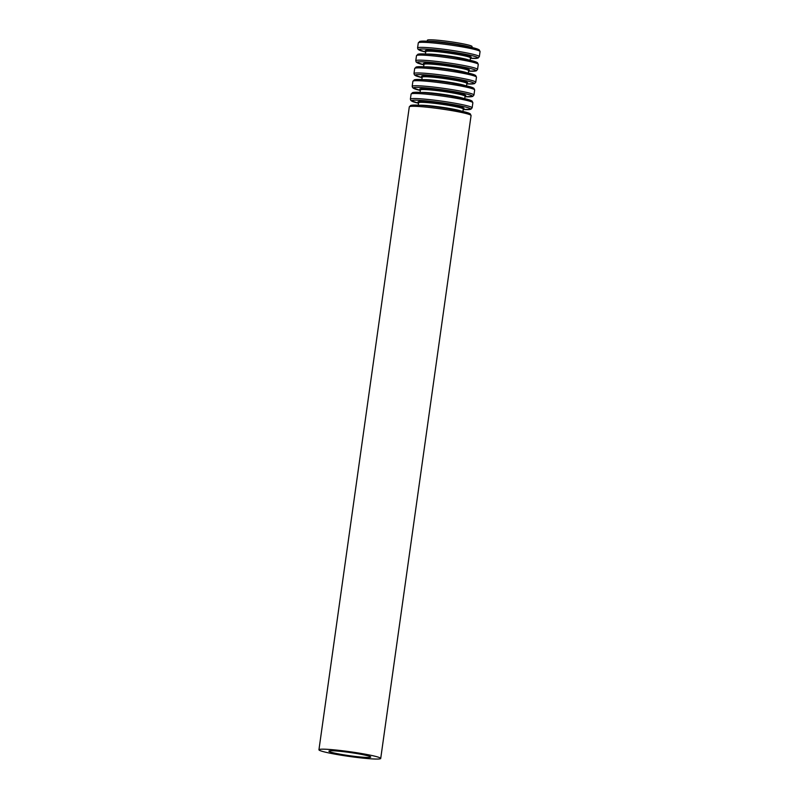 <?xml version="1.0" encoding="UTF-8"?>
<svg xmlns="http://www.w3.org/2000/svg" width="799" height="799" viewBox="0 0 799 799"><rect width="100%" height="100%" fill="white"/><g stroke="black" fill="none" stroke-linecap="round" stroke-linejoin="round"><path stroke-width="1.2" d="M471.909 47.481L472.049 46.512A22.552 1.718 -172 0 0 449.957 41.668A22.552 1.718 -172 0 0 427.385 40.23L427.245 41.208M338.267 753.856A21.114 1.608 -172 0 0 359.62 756.923A21.114 1.608 -172 0 0 370.736 757.053A21.114 1.608 -172 0 0 350.052 752.518A21.114 1.608 -172 0 0 328.918 751.18A21.114 1.608 -172 0 0 338.267 753.856M332.754 753.727A31.191 2.377 -172 0 0 364.284 758.261A31.191 2.377 -172 0 0 380.714 758.461A31.191 2.377 -172 0 0 350.162 751.759A31.191 2.377 -172 0 0 318.941 749.772A31.191 2.377 -172 0 0 332.754 753.727M380.714 758.461L471.07 115.545A31.191 2.377 -172 0 0 440.509 108.854A31.191 2.377 -172 0 0 409.298 106.866L318.941 749.772M468.963 114.357A29.813 2.267 -172 0 0 440.698 107.535A29.813 2.267 -172 0 0 411.645 106.297M461.512 111.131A22.552 1.718 -172 0 0 440.758 107.086A22.552 1.718 -172 0 0 419.695 105.258M462.921 111.451L463.26 109.024A22.552 1.718 -172 0 0 441.168 104.19A22.552 1.718 -172 0 0 418.596 102.751L418.856 102.542M463.26 109.024L463.07 108.754A23.241 1.768 -172 0 0 441.278 103.421A23.241 1.768 -172 0 0 418.826 102.552M410.376 99.136A31.191 2.377 -172 0 1 441.597 101.123A31.191 2.377 -172 0 1 472.159 107.815L470.901 109.233L463.2 109.513A29.813 2.267 -172 0 0 461.662 106.127A29.813 2.267 -172 0 0 420.933 100.404A29.813 2.267 -172 0 0 418.526 103.231L410.866 100.554L410.376 99.136L411.095 94.072A31.191 2.377 -172 0 1 442.306 96.06A31.191 2.377 -172 0 1 472.868 102.751L472.059 101.044L469.193 99.825L449.757 95.83C434.536 93.473 423.071 92.285 415.34 92.275L412.584 92.574L411.095 94.072M470.761 101.563A29.813 2.267 -172 0 0 442.496 94.741A29.813 2.267 -172 0 0 413.443 93.503M463.32 98.337A22.552 1.718 -172 0 0 442.556 94.292A22.552 1.718 -172 0 0 421.492 92.464M464.718 98.657L465.058 96.23A22.552 1.718 -172 0 0 442.966 91.396A22.552 1.718 -172 0 0 420.394 89.957L420.654 89.748M465.058 96.23L464.868 95.96A23.241 1.768 -172 0 0 443.075 90.627A23.241 1.768 -172 0 0 420.624 89.758M412.174 86.342A31.191 2.377 -172 0 1 443.395 88.329A31.191 2.377 -172 0 1 473.957 95.021L472.698 96.439L464.998 96.719A29.813 2.267 -172 0 0 463.46 93.333A29.813 2.267 -172 0 0 422.731 87.61A29.813 2.267 -172 0 0 420.324 90.437L412.664 87.76L412.174 86.342L412.893 81.278A31.191 2.377 -172 0 1 444.114 83.266A31.191 2.377 -172 0 1 474.666 89.957L473.857 88.25L470.991 87.031L451.555 83.036C436.334 80.679 424.868 79.501 417.138 79.481L414.381 79.78L412.893 81.278M472.559 88.769A29.813 2.267 -172 0 0 444.294 81.947A29.813 2.267 -172 0 0 415.24 80.709M465.118 85.543A22.552 1.718 -172 0 0 444.354 81.508A22.552 1.718 -172 0 0 423.29 79.67M466.516 85.863L466.866 83.436A22.552 1.718 -172 0 0 444.763 78.602A22.552 1.718 -172 0 0 422.192 77.163L422.451 76.954M466.686 83.186A23.241 1.768 -172 0 0 444.873 77.833A23.241 1.768 -172 0 0 422.421 76.964M466.796 83.915A29.813 2.267 -172 0 0 465.258 80.539A29.813 2.267 -172 0 0 424.529 74.816A29.813 2.267 -172 0 0 422.122 77.643L414.461 74.966L413.972 73.548L414.691 68.484A31.191 2.377 -172 0 1 445.912 70.472A31.191 2.377 -172 0 1 476.464 77.163L475.655 75.456L472.788 74.237L453.353 70.242C438.132 67.885 426.666 66.707 418.936 66.687L416.179 66.986L414.691 68.484M466.796 83.925L474.496 83.645L475.755 82.227A31.191 2.377 -172 0 0 445.193 75.535A31.191 2.377 -172 0 0 413.972 73.548M474.356 75.975A29.813 2.267 -172 0 0 446.092 69.153A29.813 2.267 -172 0 0 417.048 67.915M466.916 72.749A22.552 1.718 -172 0 0 446.152 68.714A22.552 1.718 -172 0 0 425.088 66.876M468.314 73.069L468.663 70.652A22.552 1.718 -172 0 0 446.561 65.808A22.552 1.718 -172 0 0 423.989 64.369L424.249 64.16M468.484 70.392A23.241 1.768 -172 0 0 446.671 65.049A23.241 1.768 -172 0 0 424.219 64.17M415.77 60.754A31.191 2.377 -172 0 1 446.991 62.741A31.191 2.377 -172 0 1 477.552 69.433L476.294 70.861L468.594 71.131A29.813 2.267 -172 0 0 467.055 67.745A29.813 2.267 -172 0 0 426.326 62.022A29.813 2.267 -172 0 0 423.919 64.849L416.259 62.172L415.77 60.754L416.489 55.69A31.191 2.377 -172 0 1 447.71 57.678A31.191 2.377 -172 0 1 478.261 64.369L477.452 62.662L474.586 61.443L455.15 57.448C439.939 55.091 428.464 53.913 420.733 53.893L417.977 54.192L416.489 55.69M476.154 63.181A29.813 2.267 -172 0 0 447.889 56.359A29.813 2.267 -172 0 0 418.846 55.121M468.713 59.955A22.552 1.718 -172 0 0 447.949 55.92A22.552 1.718 -172 0 0 426.886 54.082M470.112 60.275L470.461 57.858A22.552 1.718 -172 0 0 448.359 53.014A22.552 1.718 -172 0 0 425.787 51.575L426.047 51.366M470.291 57.598A23.241 1.768 -172 0 0 448.469 52.255A23.241 1.768 -172 0 0 426.017 51.376M417.577 47.96A31.191 2.377 -172 0 1 448.788 49.947A31.191 2.377 -172 0 1 479.35 56.639L478.092 58.067L470.391 58.337A29.813 2.267 -172 0 0 468.853 54.951A29.813 2.267 -172 0 0 428.124 49.228A29.813 2.267 -172 0 0 425.717 52.055L418.057 49.378L417.577 47.96L418.286 42.896A31.191 2.377 -172 0 1 449.507 44.884A31.191 2.377 -172 0 1 480.059 51.575L479.25 49.868L476.384 48.649L456.948 44.654C441.737 42.307 430.262 41.119 422.531 41.099L419.775 41.398L418.286 42.896M477.952 50.387A29.813 2.267 -172 0 0 449.687 43.565A29.813 2.267 -172 0 0 420.644 42.337M470.511 47.161A22.552 1.718 -172 0 0 449.747 43.126A22.552 1.718 -172 0 0 428.683 41.288M471.07 115.545L470.261 113.838L467.395 112.619L447.959 108.624C432.738 106.267 421.273 105.078 413.542 105.069L410.786 105.368L409.298 106.866M418.257 105.168L418.596 102.751M472.159 107.815L472.868 102.751M420.054 92.374L420.394 89.957M473.957 95.021L474.666 89.957M421.852 79.58L422.192 77.163M475.755 82.227L476.464 77.163M423.65 66.786L423.989 64.369M477.552 69.433L478.261 64.369M425.448 54.002L425.787 51.575M479.35 56.639L480.059 51.575"/></g></svg>
